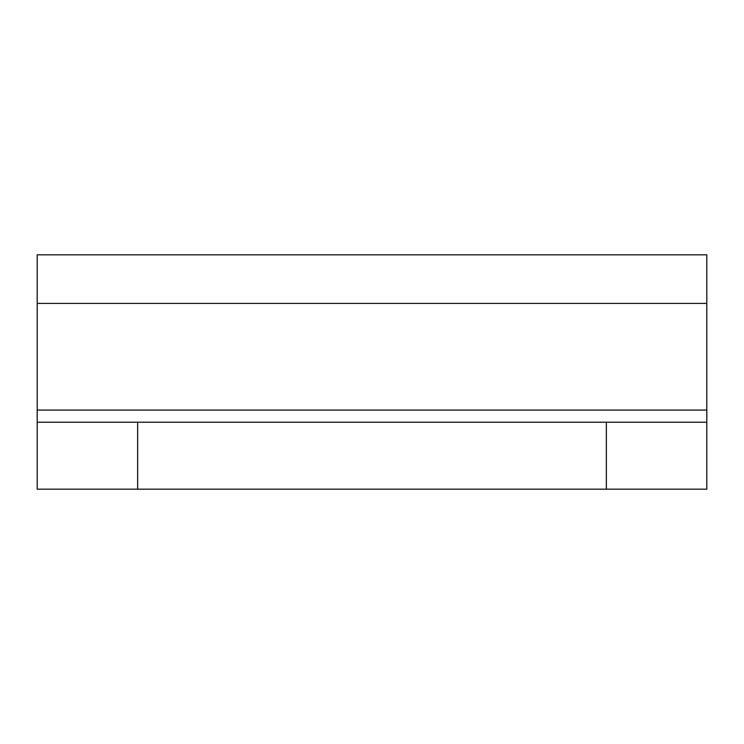 <?xml version="1.0" encoding="UTF-8"?>
<svg xmlns="http://www.w3.org/2000/svg" width="744" height="744" viewBox="0 0 744 744"><rect width="100%" height="100%" fill="white"/><g stroke="black" fill="none" stroke-linecap="round" stroke-linejoin="round"><path stroke-width="1.12" d="M37.2 422.22L606.36 422.22L137.64 422.22L137.64 489.18L37.2 489.18L37.2 422.22L137.64 422.22L137.64 489.18L37.2 489.18L37.2 410.074L706.8 410.074L706.8 254.82L37.2 254.82L37.2 303.413L706.8 303.413L37.2 303.413L37.2 410.074L706.8 410.074L706.8 254.82M706.8 421.411L706.8 410.074L706.8 422.22L606.36 422.22L706.8 422.22L706.8 489.18L706.8 422.22M137.64 489.18L606.36 489.18L606.36 422.22L606.36 489.18L706.8 489.18L137.64 489.18M37.2 421.411L37.2 254.82"/></g></svg>
